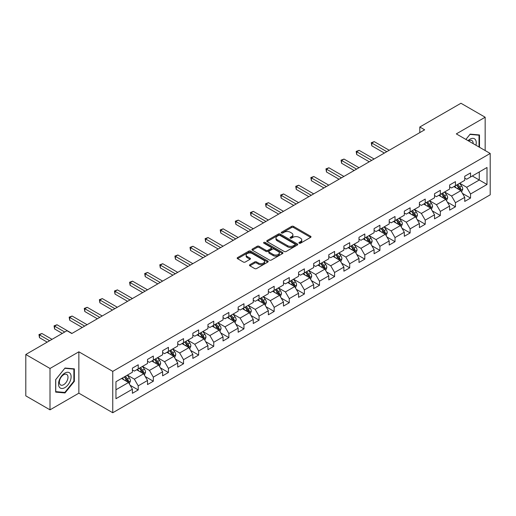 <?xml version="1.0" encoding="UTF-8"?>
<svg xmlns="http://www.w3.org/2000/svg" width="516" height="516" viewBox="0 0 516 516"><rect width="100%" height="100%" fill="white"/><g stroke="black" fill="none" stroke-linecap="round" stroke-linejoin="round"><path stroke-width="0.77" d="M299.183 243.204A0.942 0.542 0 0 0 300.512 243.204L310.613 237.373A1.342 0.774 0 0 0 311.006 236.825A1.342 0.774 0 0 0 310.613 236.276L293.501 226.395A1.342 0.774 0 0 0 291.598 226.395L281.504 232.226A0.942 0.542 0 0 0 281.226 232.613A0.942 0.542 0 0 0 281.504 232.993A0.942 0.542 0 0 0 282.832 232.993L284.142 232.239A4.302 2.483 0 0 1 290.224 232.239L291.65 233.064A4.302 2.483 0 0 1 292.907 234.819A4.302 2.483 0 0 1 291.65 236.573L290.34 237.328A0.942 0.542 0 0 0 290.063 237.715A0.942 0.542 0 0 0 290.34 238.095A0.942 0.542 0 0 0 291.669 238.095L292.978 237.341A4.302 2.483 0 0 1 299.061 237.341L300.486 238.166A4.302 2.483 0 0 1 301.744 239.921A4.302 2.483 0 0 1 300.486 241.681L299.183 242.436A0.942 0.542 0 0 0 298.906 242.817A0.942 0.542 0 0 0 299.183 243.204L299.183 242.436M249.873 264.695A1.342 0.774 0 0 0 249.48 265.25A1.342 0.774 0 0 0 249.873 265.798L254.678 268.565A1.342 0.774 0 0 0 256.575 268.565L267.791 262.089A1.342 0.774 0 0 0 268.185 261.541A1.342 0.774 0 0 0 267.791 260.993L250.686 251.118A1.342 0.774 0 0 0 248.783 251.118L237.566 257.594A1.342 0.774 0 0 0 237.173 258.142A1.342 0.774 0 0 0 237.566 258.69L243.365 262.038A1.342 0.774 0 0 0 245.268 262.038L250.066 259.264A1.342 0.774 0 0 0 250.46 258.716A1.342 0.774 0 0 0 250.066 258.168L247.19 256.51A3.593 2.077 0 0 1 246.138 255.039A3.593 2.077 0 0 1 248.357 253.124A3.593 2.077 0 0 1 252.272 253.575L263.541 260.077A3.593 2.077 0 0 1 264.592 261.541A3.593 2.077 0 0 1 262.373 263.463A3.593 2.077 0 0 1 258.452 263.012L256.575 261.928A1.342 0.774 0 0 0 254.678 261.928L249.873 264.695L249.873 265.798M78.864 351.809L50.007 368.469L25.8 354.492L25.8 395.862L50.007 409.839L78.864 393.179L112.752 412.742L112.752 371.372L78.864 351.809L78.864 393.179M485.163 150.549L485.163 117.229L456.312 133.889L490.2 153.458L112.752 371.372M485.163 117.229L460.956 103.258L419.805 127.013L419.805 132.606M25.8 354.492L66.951 330.73L71.795 333.53L424.649 129.813L419.805 127.013M284.232 251.498A1.342 0.774 0 0 0 286.135 251.498L297.351 245.023A1.342 0.774 0 0 0 297.745 244.474A1.342 0.774 0 0 0 297.351 243.926L280.24 234.051A1.342 0.774 0 0 0 278.343 234.051L267.127 240.527A1.342 0.774 0 0 0 266.733 241.075A1.342 0.774 0 0 0 267.127 241.623L284.232 251.498M264.224 243.404A0.942 0.542 0 0 1 265.179 243.539L265.179 242.417L282.568 252.459A1.342 0.774 0 0 1 282.962 253.008A1.342 0.774 0 0 1 282.568 253.556L271.358 260.032A1.342 0.774 0 0 1 269.455 260.032L252.343 250.157L257.149 247.409L257.149 246.287L252.343 249.06A1.342 0.774 0 0 0 251.95 249.609A1.342 0.774 0 0 0 252.343 250.157L252.343 249.06M257.149 247.409A1.342 0.774 0 0 1 259.045 247.409L259.045 246.287A1.342 0.774 0 0 0 257.149 246.287M259.045 246.287L265.985 250.292A1.342 0.774 0 0 0 267.888 250.292L271.068 248.454A1.342 0.774 0 0 0 271.461 247.906A1.342 0.774 0 0 0 271.068 247.358L263.85 243.184A0.942 0.542 0 0 1 263.573 242.804A0.942 0.542 0 0 1 264.153 242.301A0.942 0.542 0 0 1 265.179 242.417M112.752 412.742L490.2 194.829L490.2 153.458M130.135 385.265L138.224 389.935L138.224 385.852L147.518 380.486L147.518 384.568L153.323 381.214L153.323 377.132L162.624 371.765L162.624 375.848L168.429 372.494L168.429 368.411L177.73 363.045L177.73 367.128L183.535 363.774L183.535 359.691L192.836 354.324L192.836 358.407L198.641 355.053L198.641 350.97L207.942 345.604L207.942 349.687L213.747 346.333L213.747 342.25L223.041 336.883L223.041 340.96L228.852 337.606L228.852 333.53L238.147 328.163L238.147 332.24L243.958 328.885L243.958 324.809L253.253 319.436L253.253 323.519L259.064 320.165L259.064 316.082L268.359 310.716L268.359 314.799L274.17 311.445L274.17 307.362L283.465 301.995L283.465 306.078L289.276 302.724L289.276 298.641L298.57 293.275L298.57 297.358L304.382 294.004L304.382 289.921L313.676 284.555L313.676 288.637L319.488 285.284L319.488 281.201L328.782 275.834L328.782 279.917L334.594 276.563L334.594 272.48L343.888 267.114L343.888 271.197L349.7 267.836L349.7 263.76L358.994 258.393L358.994 262.47L364.806 259.116L364.806 255.039L374.1 249.673L374.1 253.749L379.911 250.395L379.911 246.319L389.206 240.946L389.206 245.029L395.017 241.675L395.017 237.592L404.312 232.226L404.312 236.309L410.123 232.955L410.123 228.872L419.418 223.505L419.418 227.588L425.229 224.234L425.229 220.151L434.524 214.785L434.524 218.868L440.335 215.514L440.335 211.431L449.63 206.065L449.63 210.147L455.441 206.793L455.441 202.711L464.735 197.344L464.735 201.427L470.54 198.073L470.54 193.99L487.007 184.483L487.007 167.487L479.261 171.963L479.261 180.013L487.007 184.483M138.224 389.935L132.412 393.289L132.412 389.206L115.952 398.713L115.952 381.717L132.412 372.21L132.412 368.134L138.224 364.78L138.224 368.856L147.518 363.49L147.518 359.413L153.323 356.059L153.323 360.136L162.624 354.769L162.624 350.693L168.429 347.332L168.429 351.415L177.73 346.049L177.73 341.966L183.535 338.612L183.535 342.695L192.836 337.329L192.836 333.246L198.641 329.892L198.641 333.975L207.942 328.608L207.942 324.525L213.747 321.171L213.747 325.254L223.041 319.888L223.041 315.805L228.852 312.451L228.852 316.534L238.147 311.167L238.147 307.085L243.958 303.731L243.958 307.813L253.253 302.447L253.253 298.364L259.064 295.01L259.064 299.093L268.359 293.72L268.359 289.644L274.17 286.29L274.17 290.366L283.465 285L283.465 280.923L289.276 277.569L289.276 281.646L298.57 276.279L298.57 272.196L304.382 268.842L304.382 272.925L313.676 267.559L313.676 263.476L319.488 260.122L319.488 264.205L328.782 258.839L328.782 254.756L334.594 251.402L334.594 255.485L343.888 250.118L343.888 246.035L349.7 242.681L349.7 246.764L358.994 241.398L358.994 237.315L364.806 233.961L364.806 238.044L374.1 232.677L374.1 228.594L379.911 225.24L379.911 229.323L389.206 223.957L389.206 219.874L395.017 216.52L395.017 220.596L404.312 215.23L404.312 211.154L410.123 207.8L410.123 211.876L419.418 206.51L419.418 202.433L425.229 199.079L425.229 203.156L434.524 197.789L434.524 193.706L440.335 190.352L440.335 194.435L449.63 189.069L449.63 184.986L455.441 181.632L455.441 185.715L464.735 180.348L464.735 176.266L470.54 172.912L470.54 176.994L487.007 167.487M136.669 369.753L143.642 373.778L134.347 379.144L127.375 375.119M132.412 369.978L134.347 371.094L138.224 368.856M134.347 379.144L138.224 385.852M143.642 373.778L147.518 380.486M151.775 361.032L158.747 365.057L149.453 370.423L142.481 366.399M147.518 361.258L149.453 362.374L153.323 360.136M149.453 370.423L153.323 377.132M158.747 365.057L162.624 371.765M166.881 352.312L173.853 356.337L164.559 361.703L157.586 357.678M162.624 352.538L164.559 353.654L168.429 351.415M164.559 361.703L168.429 368.411M173.853 356.337L177.73 363.045M181.987 343.592L188.959 347.616L179.665 352.983L172.692 348.958M177.73 343.811L179.665 344.933L183.535 342.695M179.665 352.983L183.535 359.691M188.959 347.616L192.836 354.324M197.093 334.871L204.065 338.896L194.771 344.262L187.798 340.238M192.836 335.09L194.771 336.213L198.641 333.975M194.771 344.262L198.641 350.97M204.065 338.896L207.942 345.604M212.199 326.151L219.171 330.175L209.877 335.542L202.904 331.517M207.942 326.37L209.877 327.492L213.747 325.254M209.877 335.542L213.747 342.25M219.171 330.175L223.041 336.883M227.304 317.424L234.277 321.455L224.982 326.822L218.01 322.797M223.041 317.65L224.982 318.765L228.852 316.534M224.982 326.822L228.852 333.53M234.277 321.455L238.147 328.163M242.41 308.703L249.383 312.728L240.088 318.095L233.116 314.07M238.147 308.929L240.088 310.045L243.958 307.813M240.088 318.095L243.958 324.809M249.383 312.728L253.253 319.436M257.516 299.983L264.489 304.008L255.194 309.374L248.222 305.349M253.253 300.209L255.194 301.325L259.064 299.093M255.194 309.374L259.064 316.082M264.489 304.008L268.359 310.716M272.622 291.263L279.595 295.287L270.3 300.654L263.328 296.629M268.359 291.488L270.3 292.604L274.17 290.366M270.3 300.654L274.17 307.362M279.595 295.287L283.465 301.995M287.728 282.542L294.7 286.567L285.406 291.933L278.434 287.909M283.465 282.768L285.406 283.884L289.276 281.646M285.406 291.933L289.276 298.641M294.7 286.567L298.57 293.275M302.834 273.822L309.806 277.847L300.505 283.213L293.54 279.188M298.57 274.048L300.505 275.163L304.382 272.925M300.505 283.213L304.382 289.921M309.806 277.847L313.676 284.555M317.94 265.101L324.912 269.126L315.611 274.493L308.645 270.468M313.676 265.321L315.611 266.443L319.488 264.205M315.611 274.493L319.488 281.201M324.912 269.126L328.782 275.834M333.046 256.381L340.018 260.406L330.717 265.772L323.745 261.747M328.782 256.6L330.717 257.723L334.594 255.485M330.717 265.772L334.594 272.48M340.018 260.406L343.888 267.114M348.152 247.661L355.124 251.685L345.823 257.052L338.851 253.027M343.888 247.88L345.823 249.002L349.7 246.764M345.823 257.052L349.7 263.76M355.124 251.685L358.994 258.393M363.258 238.934L370.224 242.959L360.929 248.331L353.957 244.3M358.994 239.16L360.929 240.275L364.806 238.044M360.929 248.331L364.806 255.039M370.224 242.959L374.1 249.673M378.363 230.213L385.329 234.238L376.035 239.605L369.063 235.58M374.1 230.439L376.035 231.555L379.911 229.323M376.035 239.605L379.911 246.319M385.329 234.238L389.206 240.946M393.463 221.493L400.435 225.518L391.141 230.884L384.168 226.859M389.206 221.719L391.141 222.835L395.017 220.596M391.141 230.884L395.017 237.592M400.435 225.518L404.312 232.226M408.569 212.773L415.541 216.797L406.247 222.164L399.274 218.139M404.312 212.998L406.247 214.114L410.123 211.876M406.247 222.164L410.123 228.872M415.541 216.797L419.418 223.505M423.675 204.052L430.647 208.077L421.353 213.443L414.38 209.419M419.418 204.278L421.353 205.394L425.229 203.156M421.353 213.443L425.229 220.151M430.647 208.077L434.524 214.785M438.781 195.332L445.753 199.357L436.459 204.723L429.486 200.698M434.524 195.558L436.459 196.673L440.335 194.435M436.459 204.723L440.335 211.431M445.753 199.357L449.63 206.065M453.887 186.611L460.859 190.636L451.565 196.003L444.592 191.978M449.63 186.831L451.565 187.953L455.441 185.715M451.565 196.003L455.441 202.711M460.859 190.636L464.735 197.344M472.288 175.988L479.261 180.013L466.67 187.282L459.698 183.257M464.735 178.11L466.67 179.233L470.54 176.994M466.67 187.282L470.54 193.99M50.007 368.469L50.007 409.839M115.952 389.767L128.536 382.498L121.563 378.473M128.536 382.498L132.412 389.206M462.459 193.403L470.54 198.073M447.353 202.124L455.441 206.793M432.247 210.844L440.335 215.514M417.141 219.564L425.229 224.234M402.035 228.285L410.123 232.955M386.929 237.005L395.017 241.675M371.823 245.732L379.911 250.395M356.717 254.453L364.806 259.116M341.611 263.173L349.7 267.836M326.505 271.893L334.594 276.563M311.4 280.614L319.488 285.284M296.294 289.334L304.382 294.004M281.194 298.055L289.276 302.724M266.088 306.775L274.17 311.445M250.982 315.495L259.064 320.165M235.876 324.222L243.958 328.885M220.771 332.943L228.852 337.606M205.665 341.663L213.747 346.333M190.559 350.383L198.641 355.053M175.453 359.104L183.535 363.774M160.347 367.824L168.429 372.494M145.241 376.545L153.323 381.214M479.499 147.279L479.499 134.96L470.153 134.121L465.896 139.423M55.67 392.108L65.016 392.947L74.362 381.324L74.362 368.863L65.016 368.031L55.67 379.653L55.67 392.108M73.878 381.04L74.362 381.324M64.029 392.379L65.016 392.947M299.557 243.333L300.486 242.797A4.302 2.483 0 0 0 301.744 241.043L301.744 239.921M292.907 234.819L292.907 235.935A4.302 2.483 0 0 1 291.65 237.695L290.714 238.231M310.593 237.379L293.501 227.517A1.342 0.774 0 0 0 291.598 227.517L281.878 233.129M297.351 243.926L297.351 245.023L280.24 235.167A1.342 0.774 0 0 0 278.343 235.167L267.146 241.636M294.971 244.861A0.942 0.542 0 0 0 295.249 244.474A0.942 0.542 0 0 0 294.971 244.094L279.956 235.425A0.942 0.542 0 0 0 278.627 235.425L277.247 236.218A4.302 2.483 0 0 0 275.989 237.973A4.302 2.483 0 0 0 277.247 239.734L287.515 245.655A4.302 2.483 0 0 0 293.598 245.655L294.971 244.861L294.971 245.977A0.942 0.542 0 0 0 295.249 245.597L295.249 244.474M275.989 237.973L275.989 239.095A4.302 2.483 0 0 0 277.247 240.849L277.247 239.734M294.971 245.977L293.598 246.777A4.302 2.483 0 0 1 287.515 246.777L277.247 240.849M259.045 247.409L265.985 251.415A1.342 0.774 0 0 0 267.888 251.415L271.068 249.576A1.342 0.774 0 0 0 271.461 249.022L271.461 247.906M265.179 243.539L282.555 253.569M273.183 254.453A3.593 2.077 0 0 0 277.105 254.898A3.593 2.077 0 0 0 279.324 252.982A3.593 2.077 0 0 0 278.272 251.518L274.299 249.222A1.342 0.774 0 0 0 272.403 249.222L269.217 251.06A1.342 0.774 0 0 0 268.823 251.608A1.342 0.774 0 0 0 269.217 252.156L273.183 254.453L273.183 255.568A3.593 2.077 0 0 0 277.105 256.02A3.593 2.077 0 0 0 279.324 254.098L279.324 252.982M268.823 251.608L268.823 252.73A1.342 0.774 0 0 0 269.217 253.279L269.217 252.156M273.183 255.568L269.217 253.279M264.592 261.541L264.592 262.663A3.593 2.077 0 0 1 262.373 264.579A3.593 2.077 0 0 1 258.452 264.127L256.575 263.044A1.342 0.774 0 0 0 254.678 263.044L249.892 265.805M246.138 255.039L246.138 256.155A3.593 2.077 0 0 0 247.19 257.626L247.19 256.51M250.047 259.277L247.19 257.626M267.772 262.102L250.686 252.234A1.342 0.774 0 0 0 248.783 252.234L237.586 258.697M461.627 191.958L462.775 189.056A3.631 2.096 -120 0 0 461.62 185.966L459.621 183.303M456.138 187.908L454.777 186.095M389.206 150.272L374.229 141.623L371.804 143.022L371.804 145.815L384.362 153.065M460.298 190.314L460.82 189.211A3.631 2.096 -120 0 0 459.782 187.031L457.782 184.36M456.873 184.889L459.092 187.85A1.851 1.064 60 0 1 459.427 188.411L460.82 189.211M456.621 185.031L458.614 187.701A3.631 2.096 60 0 1 459.659 189.882M371.804 145.815L371.275 142.713L386.787 151.672M371.275 142.713L374.229 141.623M478.416 134.863L479.016 135.205L479.016 147.002M465.916 139.436L469.96 134.399L479.016 135.205M475.952 145.235A8.901 5.141 120 0 0 474.41 138.759A8.901 5.141 120 0 0 468.038 140.662M473.12 143.596A6.095 3.515 120 0 0 471.863 140.533A6.095 3.515 120 0 0 468.58 140.978M64.823 387.645A8.901 5.141 120 0 0 71.118 376.745A8.901 5.141 120 0 0 64.823 373.107A8.901 5.141 120 0 0 58.527 384.007A8.901 5.141 120 0 0 64.823 387.645M63.674 384.691A6.095 3.515 120 0 0 67.66 379.318A6.095 3.515 120 0 0 66.725 374.435A6.095 3.515 120 0 0 63.674 374.739A6.095 3.515 120 0 0 59.695 380.105A6.095 3.515 120 0 0 60.63 384.994A6.095 3.515 120 0 0 63.674 384.691M55.767 379.57L64.823 368.301L73.878 369.114L73.878 381.182L64.823 392.444L55.767 391.638L55.747 379.557M73.278 368.766L73.878 369.114M446.521 200.679L447.669 197.776A3.631 2.096 -120 0 0 446.514 194.687L444.515 192.023M441.032 196.628L439.671 194.816M374.1 158.993L359.123 150.343L356.698 151.743L356.698 154.536L369.256 161.785M445.192 199.034L445.714 197.931A3.631 2.096 -120 0 0 444.676 195.751L442.676 193.081M441.767 193.61L443.986 196.57A1.851 1.064 60 0 1 444.321 197.131L445.714 197.931M441.515 193.752L443.515 196.422A3.631 2.096 60 0 1 444.553 198.602M356.698 154.536L356.169 151.433L371.681 160.392M356.169 151.433L359.123 150.343M431.415 209.399L432.563 206.503A3.631 2.096 -120 0 0 431.408 203.407L429.409 200.743M425.926 205.349L424.565 203.536M358.994 167.713L344.017 159.063L341.592 160.463L341.592 163.256L354.15 170.512M430.086 207.755L430.608 206.658A3.631 2.096 -120 0 0 429.57 204.471L427.57 201.808M426.661 202.33L428.88 205.291A1.851 1.064 60 0 1 429.215 205.852L430.608 206.658M426.41 202.478L428.409 205.142A3.631 2.096 60 0 1 429.447 207.329M341.592 163.256L341.063 160.154L356.575 169.113M341.063 160.154L344.017 159.063M416.309 218.126L417.463 215.224A3.631 2.096 -120 0 0 416.302 212.134L414.303 209.464M410.82 214.069L409.465 212.257M343.888 176.433L328.911 167.784L326.486 169.184L326.486 171.983L339.044 179.233M414.98 216.475L415.503 215.378A3.631 2.096 -120 0 0 414.464 213.192L412.465 210.528M411.555 211.05L413.774 214.011A1.851 1.064 60 0 1 414.109 214.572L415.503 215.378M411.304 211.199L413.303 213.863A3.631 2.096 60 0 1 414.342 216.049M326.486 171.983L325.957 168.874L341.469 177.833M325.957 168.874L328.911 167.784M401.203 226.846L402.357 223.944A3.631 2.096 -120 0 0 401.196 220.854L399.197 218.184M395.714 222.789L394.359 220.977M328.782 185.154L313.805 176.511L311.38 177.904L311.38 180.703L323.938 187.953M399.874 225.195L400.397 224.099A3.631 2.096 -120 0 0 399.358 221.912L397.359 219.248M396.449 219.771L398.668 222.731A1.851 1.064 60 0 1 399.003 223.293L400.397 224.099M396.198 219.919L398.197 222.583A3.631 2.096 60 0 1 399.236 224.77M311.38 180.703L310.851 177.601L326.364 186.553M310.851 177.601L313.805 176.511M386.097 235.567L387.252 232.664A3.631 2.096 -120 0 0 386.091 229.575L384.091 226.905M380.608 231.516L379.254 229.704M313.676 193.874L298.7 185.231L296.274 186.624L296.274 189.424L308.839 196.673M384.768 233.916L385.291 232.819A3.631 2.096 -120 0 0 384.252 230.639L382.253 227.969M381.343 228.491L383.562 231.452A1.851 1.064 60 0 1 383.898 232.013L385.291 232.819M381.092 228.64L383.091 231.31A3.631 2.096 60 0 1 384.13 233.49M296.274 189.424L295.745 186.321L311.258 195.274M295.745 186.321L298.7 185.231M370.991 244.287L372.146 241.385A3.631 2.096 -120 0 0 370.985 238.295L368.985 235.625M365.502 240.237L364.148 238.424M298.57 202.601L283.594 193.952L281.168 195.345L281.168 198.144L293.733 205.394M369.662 242.636L370.185 241.54A3.631 2.096 -120 0 0 369.146 239.36L367.147 236.689M366.237 237.212L368.456 240.172A1.851 1.064 60 0 1 368.792 240.733L370.185 241.54M365.986 237.36L367.985 240.03A3.631 2.096 60 0 1 369.024 242.21M281.168 198.144L280.639 195.042L296.152 203.994M280.639 195.042L283.594 193.952M355.885 253.008L357.04 250.105A3.631 2.096 -120 0 0 355.879 247.016L353.879 244.345M350.396 248.957L349.042 247.145M283.465 211.321L268.488 202.672L266.069 204.072L266.069 206.864L278.627 214.114M354.557 251.357L355.079 250.26A3.631 2.096 -120 0 0 354.041 248.08L352.041 245.41M351.132 245.932L353.35 248.893A1.851 1.064 60 0 1 353.686 249.454L355.079 250.26M350.88 246.08L352.88 248.751A3.631 2.096 60 0 1 353.918 250.931M266.069 206.864L265.534 203.762L281.046 212.715M265.534 203.762L268.488 202.672M340.779 261.728L341.934 258.826A3.631 2.096 -120 0 0 340.773 255.736L338.773 253.072M335.29 257.678L333.936 255.865M268.359 220.042L253.382 211.392L250.963 212.792L250.963 215.585L263.521 222.835M339.457 260.077L339.973 258.98A3.631 2.096 -120 0 0 338.935 256.8L336.935 254.13M336.026 254.659L338.244 257.613A1.851 1.064 60 0 1 338.58 258.181L339.973 258.98M335.774 254.801L337.774 257.471A3.631 2.096 60 0 1 338.812 259.651M250.963 215.585L250.428 212.482L265.94 221.441M250.428 212.482L253.382 211.392M325.673 270.449L326.828 267.546A3.631 2.096 -120 0 0 325.667 264.456L323.667 261.793M320.184 266.398L318.83 264.585M253.253 228.762L238.276 220.113L235.857 221.512L235.857 224.305L248.415 231.555M324.351 268.804L324.867 267.701A3.631 2.096 -120 0 0 323.829 265.521L321.829 262.85M320.92 263.379L323.139 266.34A1.851 1.064 60 0 1 323.474 266.901L324.867 267.701M320.668 263.521L322.668 266.192A3.631 2.096 60 0 1 323.706 268.372M235.857 224.305L235.322 221.203L250.834 230.162M235.322 221.203L238.276 220.113M310.567 279.169L311.722 276.266A3.631 2.096 -120 0 0 310.561 273.177L308.562 270.513M305.079 275.118L303.724 273.306M238.147 237.483L223.17 228.833L220.751 230.233L220.751 233.026L233.309 240.275M309.245 277.524L309.761 276.421A3.631 2.096 -120 0 0 308.723 274.241L306.723 271.571M305.814 272.1L308.033 275.06A1.851 1.064 60 0 1 308.368 275.621L309.761 276.421M305.562 272.242L307.562 274.912A3.631 2.096 60 0 1 308.6 277.092M220.751 233.026L220.216 229.923L235.728 238.882M220.216 229.923L223.17 228.833M295.462 287.889L296.616 284.993A3.631 2.096 -120 0 0 295.455 281.904L293.462 279.233M289.973 283.839L288.618 282.026M223.041 246.203L208.064 237.554L205.645 238.953L205.645 241.746L218.204 249.002M294.139 286.245L294.655 285.148A3.631 2.096 -120 0 0 293.617 282.962L291.617 280.298M290.708 280.82L292.927 283.781A1.851 1.064 60 0 1 293.262 284.342L294.655 285.148M290.456 280.968L292.456 283.632A3.631 2.096 60 0 1 293.494 285.819M205.645 241.746L205.11 238.644L220.622 247.603M205.11 238.644L208.064 237.554M280.356 296.616L281.51 293.714A3.631 2.096 -120 0 0 280.349 290.624L278.356 287.954M274.867 292.559L273.512 290.747M207.935 254.923L192.958 246.274L190.539 247.674L190.539 250.473L203.098 257.723M279.033 294.965L279.549 293.868A3.631 2.096 -120 0 0 278.511 291.682L276.512 289.018M275.602 289.541L277.821 292.501A1.851 1.064 60 0 1 278.156 293.062L279.549 293.868M275.351 289.689L277.35 292.353A3.631 2.096 60 0 1 278.388 294.539M190.539 250.473L190.004 247.364L205.516 256.323M190.004 247.364L192.958 246.274M265.25 305.337L266.404 302.434A3.631 2.096 -120 0 0 265.243 299.345L263.25 296.674M259.761 301.28L258.406 299.467M192.836 263.644L177.852 255.001L175.434 256.394L175.434 259.193L187.992 266.443M263.928 303.685L264.444 302.589A3.631 2.096 -120 0 0 263.405 300.402L261.406 297.738M260.496 298.261L262.715 301.221A1.851 1.064 60 0 1 263.05 301.783L264.444 302.589M260.245 298.409L262.244 301.073A3.631 2.096 60 0 1 263.283 303.26M175.434 259.193L174.898 256.091L190.41 265.043M174.898 256.091L177.852 255.001M250.144 314.057L251.298 311.154A3.631 2.096 -120 0 0 250.144 308.065L248.144 305.395M244.661 310.006L243.3 308.194M177.73 272.371L162.746 263.721L160.328 265.114L160.328 267.914L172.886 275.163M248.822 312.406L249.338 311.309A3.631 2.096 -120 0 0 248.299 309.129L246.3 306.459M245.39 306.981L247.609 309.942A1.851 1.064 60 0 1 247.944 310.503L249.338 311.309M245.139 307.13L247.138 309.8A3.631 2.096 60 0 1 248.177 311.98M160.328 267.914L159.792 264.811L175.305 273.764M159.792 264.811L162.746 263.721M235.044 322.777L236.193 319.875A3.631 2.096 -120 0 0 235.038 316.785L233.039 314.115M229.555 318.727L228.195 316.914M162.624 281.091L147.641 272.442L145.222 273.835L145.222 276.634L157.78 283.884M233.716 321.126L234.232 320.03A3.631 2.096 -120 0 0 233.193 317.85L231.194 315.179M230.291 315.702L232.503 318.662A1.851 1.064 60 0 1 232.839 319.223L234.232 320.03M230.033 315.85L232.032 318.52A3.631 2.096 60 0 1 233.071 320.7M145.222 276.634L144.686 273.532L160.199 282.484M144.686 273.532L147.641 272.442M219.939 331.498L221.087 328.595A3.631 2.096 -120 0 0 219.932 325.506L217.933 322.835M214.45 327.447L213.089 325.635M147.518 289.811L132.535 281.162L130.116 282.562L130.116 285.354L142.674 292.604M218.61 329.847L219.126 328.75A3.631 2.096 -120 0 0 218.087 326.57L216.094 323.9M215.185 324.429L217.397 327.383A1.851 1.064 60 0 1 217.733 327.944L219.126 328.75M214.927 324.57L216.926 327.241A3.631 2.096 60 0 1 217.965 329.421M130.116 285.354L129.581 282.252L145.093 291.205M129.581 282.252L132.535 281.162M204.833 340.218L205.981 337.316A3.631 2.096 -120 0 0 204.826 334.226L202.827 331.562M199.344 336.168L197.983 334.355M132.412 298.532L117.429 289.882L115.01 291.282L115.01 294.075L127.568 301.325M203.504 338.567L204.02 337.47A3.631 2.096 -120 0 0 202.982 335.29L200.988 332.62M200.079 333.149L202.291 336.103A1.851 1.064 60 0 1 202.627 336.671L204.02 337.47M199.821 333.291L201.82 335.961A3.631 2.096 60 0 1 202.859 338.141M115.01 294.075L114.475 290.972L129.987 299.931M114.475 290.972L117.429 289.882M189.727 348.939L190.875 346.036A3.631 2.096 -120 0 0 189.72 342.947L187.721 340.283M184.238 344.888L182.877 343.075M117.306 307.252L102.323 298.603L99.904 300.002L99.904 302.795L112.462 310.045M188.398 347.294L188.921 346.191A3.631 2.096 -120 0 0 187.876 344.011L185.883 341.34M184.973 341.869L187.185 344.83A1.851 1.064 60 0 1 187.527 345.391L188.921 346.191M184.715 342.011L186.715 344.682A3.631 2.096 60 0 1 187.753 346.862M99.904 302.795L99.375 299.693L114.881 308.652M99.375 299.693L102.323 298.603M174.621 357.659L175.769 354.763A3.631 2.096 -120 0 0 174.614 351.667L172.615 349.003M169.132 353.608L167.771 351.796M102.2 315.973L87.217 307.323L84.798 308.723L84.798 311.516L97.356 318.765M173.292 356.014L173.815 354.911A3.631 2.096 -120 0 0 172.776 352.731L170.777 350.061M169.867 350.59L172.08 353.55A1.851 1.064 60 0 1 172.421 354.111L173.815 354.911M169.616 350.732L171.609 353.402A3.631 2.096 60 0 1 172.647 355.588M84.798 311.516L84.269 308.413L99.775 317.372M84.269 308.413L87.217 307.323M159.515 366.379L160.663 363.483A3.631 2.096 -120 0 0 159.508 360.394L157.509 357.723M154.026 362.329L152.665 360.516M87.094 324.693L72.111 316.044L69.692 317.443L69.692 320.236L82.25 327.492M158.186 364.735L158.709 363.638A3.631 2.096 -120 0 0 157.67 361.452L155.671 358.788M154.761 359.31L156.98 362.271A1.851 1.064 60 0 1 157.316 362.832L158.709 363.638M154.51 359.458L156.503 362.122A3.631 2.096 60 0 1 157.541 364.309M69.692 320.236L69.163 317.134L84.676 326.093M69.163 317.134L72.111 316.044M144.409 375.106L145.557 372.204A3.631 2.096 -120 0 0 144.403 369.114L142.403 366.444M138.92 371.049L137.559 369.237M71.988 333.413L57.012 324.764L54.586 326.164L54.586 328.963L62.307 333.413M143.08 373.455L143.603 372.358A3.631 2.096 -120 0 0 142.564 370.172L140.565 367.508M139.655 368.031L141.874 370.991A1.851 1.064 60 0 1 142.21 371.552L143.603 372.358M139.404 368.179L141.397 370.843A3.631 2.096 60 0 1 142.442 373.029M54.586 328.963L54.057 325.86L64.726 332.02M54.057 325.86L57.012 324.764M129.303 383.827L130.451 380.924A3.631 2.096 -120 0 0 129.297 377.835L127.297 375.164M123.814 379.77L122.453 377.964M52.039 339.341L41.906 333.491L39.48 334.884L39.48 337.683L47.201 342.134M127.974 382.175L128.497 381.079A3.631 2.096 -120 0 0 127.458 378.892L125.459 376.228M124.549 376.751L126.768 379.712A1.851 1.064 60 0 1 127.104 380.273L128.497 381.079M124.298 376.899L126.297 379.563A3.631 2.096 60 0 1 127.336 381.75M39.48 337.683L38.952 334.581L49.62 340.741M38.952 334.581L41.906 333.491M300.486 242.797L300.486 241.681M290.34 238.095L290.34 237.328M291.65 237.695L291.65 236.573M281.504 232.993L281.504 232.226M291.598 227.517L291.598 226.395M293.501 227.517L293.501 226.395M310.613 237.373L310.613 236.276M267.127 241.623L267.127 240.527M278.343 235.167L278.343 234.051M280.24 235.167L280.24 234.051M287.515 246.777L287.515 245.655M293.598 246.777L293.598 245.655M265.985 251.415L265.985 250.292M267.888 251.415L267.888 250.292M271.068 249.576L271.068 248.454M282.568 253.556L282.568 252.459M254.678 263.044L254.678 261.928M256.575 263.044L256.575 261.928M258.452 264.127L258.452 263.012M250.066 259.264L250.066 258.168M237.566 258.69L237.566 257.594M248.783 252.234L248.783 251.118M250.686 252.234L250.686 251.118M267.791 262.089L267.791 260.993M460.504 190.43L462.755 189.127M459.782 187.031L461.62 185.966M457.195 188.521L458.614 187.701M445.398 199.15L447.649 197.847M444.676 195.751L446.514 194.687M442.089 197.241L443.515 196.422M430.292 207.871L432.543 206.568M429.57 204.471L431.408 203.407M426.99 205.961L428.409 205.142M415.187 216.591L417.438 215.295M414.464 213.192L416.302 212.134M411.884 214.682L413.303 213.863M400.081 225.311L402.332 224.015M399.358 221.912L401.196 220.854M396.778 223.402L398.197 222.583M384.975 234.032L387.226 232.735M384.252 230.639L386.091 229.575M381.672 232.129L383.091 231.31M369.869 242.752L372.12 241.456M369.146 239.36L370.985 238.295M366.566 240.849L367.985 240.03M354.763 251.479L357.014 250.176M354.041 248.08L355.879 247.016M351.46 249.57L352.88 248.751M339.657 260.199L341.908 258.897M338.935 256.8L340.773 255.736M336.355 258.29L337.774 257.471M324.551 268.92L326.802 267.617M323.829 265.521L325.667 264.456M321.249 267.011L322.668 266.192M309.445 277.64L311.696 276.337M308.723 274.241L310.561 273.177M306.143 275.731L307.562 274.912M294.339 286.361L296.59 285.058M293.617 282.962L295.455 281.904M291.037 284.451L292.456 283.632M279.233 295.081L281.484 293.785M278.511 291.682L280.349 290.624M275.931 293.172L277.35 292.353M264.127 303.801L266.379 302.505M263.405 300.402L265.243 299.345M260.825 301.892L262.244 301.073M249.022 312.522L251.273 311.225M248.299 309.129L250.144 308.065M245.719 310.619L247.138 309.8M233.916 321.242L236.167 319.946M233.193 317.85L235.038 316.785M230.613 319.34L232.032 318.52M218.81 329.969L221.061 328.666M218.087 326.57L219.932 325.506M215.507 328.06L216.926 327.241M203.704 338.69L205.961 337.387M202.982 335.29L204.826 334.226M200.401 336.78L201.82 335.961M188.604 347.41L190.855 346.107M187.876 344.011L189.72 342.947M185.296 345.501L186.715 344.682M173.499 356.13L175.75 354.827M172.776 352.731L174.614 351.667M170.19 354.221L171.609 353.402M158.393 364.851L160.644 363.548M157.67 361.452L159.508 360.394M155.084 362.942L156.503 362.122M143.287 373.571L145.538 372.275M142.564 370.172L144.403 369.114M139.978 371.662L141.397 370.843M128.181 382.292L130.432 380.995M127.458 378.892L129.297 377.835M124.872 380.382L126.297 379.563"/></g></svg>
